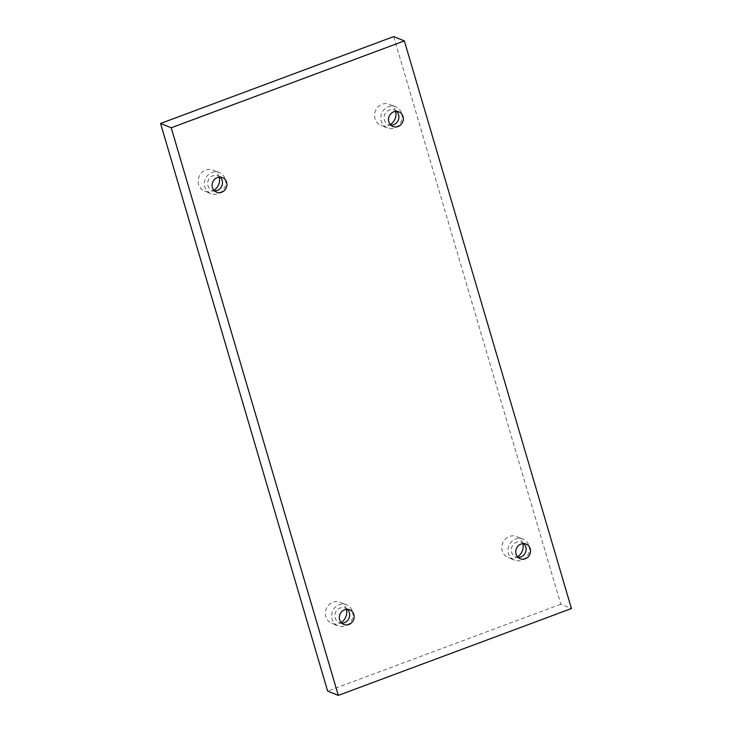 <?xml version="1.0" encoding="UTF-8"?>
<svg xmlns="http://www.w3.org/2000/svg" width="732" height="732" viewBox="0 0 732 732"><rect width="100%" height="100%" fill="white"/><g stroke="black" fill="none" stroke-linecap="round" stroke-linejoin="round"><path stroke-width="0.55" stroke-dasharray="3.66 2.75" d="M393.706 36.6L560.767 604.22L571.427 608.53M560.767 604.22L327.634 691.1M219.188 177.135A11.373 10.587 112 0 0 219.088 176.778A11.373 10.587 112 0 0 213.113 170.053A11.373 10.587 112 0 0 199.031 176.632A11.373 10.587 112 0 0 204.594 191.144A11.373 10.587 112 0 0 213.881 190.265M346.401 609.381A11.373 10.587 112 0 0 346.309 609.024A11.373 10.587 112 0 0 340.325 602.29A11.373 10.587 112 0 0 326.252 608.878A11.373 10.587 112 0 0 331.806 623.389A11.373 10.587 112 0 0 341.103 622.511M522.831 543.638A11.373 10.587 112 0 0 522.73 543.281A11.373 10.587 112 0 0 516.746 536.556A11.373 10.587 112 0 0 502.674 543.135A11.373 10.587 112 0 0 508.228 557.647A11.373 10.587 112 0 0 517.524 556.768M395.609 111.392A11.373 10.587 112 0 0 395.518 111.044A11.373 10.587 112 0 0 389.534 104.31A11.373 10.587 112 0 0 375.452 110.889A11.373 10.587 112 0 0 381.015 125.401A11.373 10.587 112 0 0 390.302 124.522M396.497 111.365A7.878 7.329 112 0 0 394.438 110.065A7.878 7.329 112 0 0 389.333 110.029A7.878 7.329 112 0 0 384.09 117.312A7.878 7.329 112 0 0 388.546 124.669A7.878 7.329 112 0 0 390.925 125.163M401.731 113.552A11.373 10.587 -68 0 1 398.62 125.392A11.373 10.587 -68 0 1 387.228 127.917A11.373 10.587 -68 0 1 381.674 113.405A11.373 10.587 -68 0 1 395.747 106.817A11.373 10.587 -68 0 1 401.731 113.552M523.719 543.601A7.878 7.329 112 0 0 521.66 542.311A7.878 7.329 112 0 0 516.545 542.266A7.878 7.329 112 0 0 511.311 549.558A7.878 7.329 112 0 0 515.758 556.915A7.878 7.329 112 0 0 518.137 557.409M528.943 545.798A11.373 10.587 -68 0 1 525.832 557.638A11.373 10.587 -68 0 1 514.45 560.154A11.373 10.587 -68 0 1 508.886 545.642A11.373 10.587 -68 0 1 522.968 539.063A11.373 10.587 -68 0 1 528.943 545.798M347.288 609.344A7.878 7.329 112 0 0 345.23 608.045A7.878 7.329 112 0 0 340.124 608.008A7.878 7.329 112 0 0 334.89 615.292A7.878 7.329 112 0 0 339.337 622.648A7.878 7.329 112 0 0 341.716 623.152M352.522 611.531A11.373 10.587 -68 0 1 349.411 623.371A11.373 10.587 -68 0 1 338.028 625.897A11.373 10.587 -68 0 1 332.465 611.385A11.373 10.587 -68 0 1 346.547 604.806A11.373 10.587 -68 0 1 352.522 611.531M220.076 177.107A7.878 7.329 112 0 0 218.017 175.808A7.878 7.329 112 0 0 212.911 175.772A7.878 7.329 112 0 0 207.668 183.055A7.878 7.329 112 0 0 212.124 190.411A7.878 7.329 112 0 0 214.503 190.906M225.31 179.294A11.373 10.587 -68 0 1 222.199 191.134A11.373 10.587 -68 0 1 210.807 193.651A11.373 10.587 -68 0 1 205.253 179.139A11.373 10.587 -68 0 1 219.326 172.56A11.373 10.587 -68 0 1 225.31 179.294M388.546 124.669L392.983 126.462M394.438 110.065L398.876 111.859M395.747 106.817L389.534 104.31M387.228 127.917L381.015 125.401M515.758 556.915L520.196 558.708M521.66 542.311L526.098 544.105M522.968 539.063L516.746 536.556M514.45 560.154L508.228 557.647M339.337 622.648L343.775 624.442M345.23 608.045L349.676 609.838M346.547 604.806L340.325 602.29M338.028 625.897L331.806 623.389M212.124 190.411L216.562 192.205M218.017 175.808L222.455 177.602M219.326 172.56L213.113 170.053M210.807 193.651L204.594 191.144"/><path stroke-width="1.1" d="M338.294 695.4L171.233 127.78L404.366 40.901L571.427 608.53L338.294 695.4L327.634 691.1L160.573 123.47L171.233 127.78M221.668 192.242A7.878 7.329 -68 0 1 216.562 192.205A7.878 7.329 -68 0 1 212.71 182.158A7.878 7.329 -68 0 1 222.455 177.602A7.878 7.329 -68 0 1 226.911 184.958A7.878 7.329 -68 0 1 221.668 192.242M348.889 624.488A7.878 7.329 -68 0 1 343.775 624.442A7.878 7.329 -68 0 1 339.932 614.395A7.878 7.329 -68 0 1 349.676 609.838A7.878 7.329 -68 0 1 354.123 617.195A7.878 7.329 -68 0 1 348.889 624.488M525.311 558.745A7.878 7.329 -68 0 1 520.196 558.708A7.878 7.329 -68 0 1 516.353 548.661A7.878 7.329 -68 0 1 526.098 544.105A7.878 7.329 -68 0 1 530.544 551.461A7.878 7.329 -68 0 1 525.311 558.745M398.089 126.499A7.878 7.329 -68 0 1 392.983 126.462A7.878 7.329 -68 0 1 389.131 116.415A7.878 7.329 -68 0 1 398.876 111.859A7.878 7.329 -68 0 1 403.332 119.215A7.878 7.329 -68 0 1 398.089 126.499M160.573 123.47L393.706 36.6L404.366 40.901M213.881 190.265A11.373 10.587 112 0 0 219.188 177.135M341.103 622.511A11.373 10.587 112 0 0 346.401 609.381M517.524 556.768A11.373 10.587 112 0 0 522.831 543.638M390.302 124.522A11.373 10.587 112 0 0 395.609 111.392M390.925 125.163A7.878 7.329 112 0 0 393.651 124.705A7.878 7.329 112 0 0 398.72 118.712A7.878 7.329 112 0 0 396.497 111.365M518.137 557.409A7.878 7.329 112 0 0 520.864 556.951A7.878 7.329 112 0 0 525.933 550.958A7.878 7.329 112 0 0 523.719 543.601M341.716 623.152A7.878 7.329 112 0 0 344.443 622.694A7.878 7.329 112 0 0 349.512 616.701A7.878 7.329 112 0 0 347.288 609.344M214.503 190.906A7.878 7.329 112 0 0 217.23 190.448A7.878 7.329 112 0 0 222.299 184.455A7.878 7.329 112 0 0 220.076 177.107"/></g></svg>
